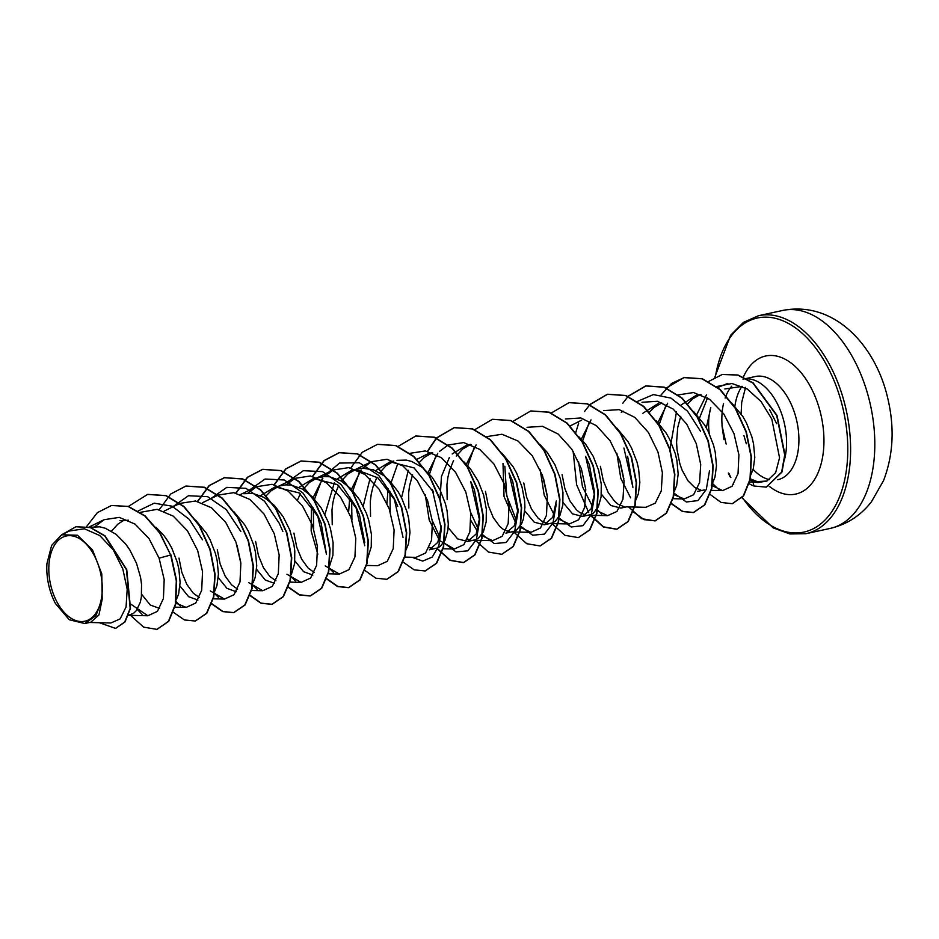 <?xml version="1.0" encoding="UTF-8"?>
<svg xmlns="http://www.w3.org/2000/svg" width="939" height="939" viewBox="0 0 939 939"><rect width="100%" height="100%" fill="white"/><g stroke="black" fill="none" stroke-linecap="round" stroke-linejoin="round"><path stroke-width="1.41" d="M100.191 571.358A43.605 25.646 77.7 0 1 85.86 620.949A43.605 25.646 77.7 0 1 50.882 585.842A43.605 25.646 77.7 0 1 65.214 536.263A43.605 25.646 77.7 0 1 100.191 571.358M723.558 403.465A52.807 31.057 -102.3 0 0 722.15 426.118L726.14 444.053M750.144 480.134L755.602 482.141M754.076 482.118L757.949 482.552L766.928 481.038L752.092 481.883M709.262 433.63A47.15 27.736 77.7 0 1 710.788 407.596L706.316 427.832M724.826 388.957L742.338 386.363M769.487 409.392L776.67 423.735M784.382 460.04A52.807 31.057 -102.3 0 0 784.065 422.034A52.807 31.057 -102.3 0 0 746.528 378.793M731.739 386.199A52.807 31.057 -102.3 0 0 725.119 398.077M721.985 425.613L723.981 439.652M750.414 478.855L758.489 482.141M731.857 403.171L742.819 416.47L746.458 422.949L751.869 436.858L753.548 443.924L754.792 457.375L753.278 468.819L750.719 475.052M89.745 527.26L99.816 526.838L105.309 528.246L116.025 534.268L125.662 543.998L129.84 549.961L136.507 563.306L140.568 577.415L141.543 584.316L141.378 596.922L140.298 602.31L136.366 610.585L133.667 613.237L128.549 615.315M159.618 608.425L150.322 605.033L141.648 594.34M155.909 527.202L163.973 535.653L168.151 541.615L171.79 548.106L177.189 562.003L178.88 569.069L180.112 582.532L178.61 593.964L176.45 599.469M197.929 600.08L188.633 596.699L179.959 585.995M195.488 519.971L206.463 533.27L210.101 539.761L215.501 553.67L217.191 560.724L218.423 574.187L216.921 585.631L214.761 591.124M199.314 597.486L193.246 593.155L186.802 584.351L181.814 572.274L178.985 558.095M236.241 591.734L226.956 588.354L218.271 577.649M233.799 511.626L244.774 524.924L248.412 531.415L253.812 545.324L255.502 552.378L256.746 565.841L255.232 577.285L253.084 582.779M237.626 589.14L231.557 584.821L225.114 576.006L220.125 563.94L217.296 549.761M274.552 583.389L265.268 580.02L256.582 569.304M243.741 493.714L253.061 493.468L263.988 497.377L274.27 505.346L283.085 516.579L289.752 529.925L293.813 544.045L294.787 550.935L294.623 563.553L291.395 574.445M275.937 580.795L269.869 576.476L263.425 567.661L258.436 555.595L255.608 541.416M321.15 523.093L326.408 554.045L317.441 514.772L321.15 523.093M312.863 575.055L303.579 571.675L294.893 560.959M278.883 486.073L285.937 484.853L291.372 485.123L302.299 489.031L312.581 497.013L321.396 508.234L328.063 521.591L330.434 528.634L333.099 542.601L332.934 555.207L329.296 566.827M314.26 572.461L308.18 568.13L301.736 559.315L296.747 547.249L293.919 533.07M298.931 487.353L313.45 478.538L337.477 484.594L356.949 508.961L359.461 514.748L364.755 542.636M313.45 478.538L324.248 476.507L329.683 476.777L340.611 480.686L350.893 488.667L359.707 499.9L366.374 513.246L368.745 520.288L371.41 534.256L371.245 546.862L367.607 558.482M337.242 479.007L351.761 470.193L362.56 468.162L373.487 469.84L384.204 475.862L389.204 480.322L398.019 491.555L401.657 498.046L407.057 511.943L408.747 519.009L409.991 532.472L408.477 543.904L405.918 550.137M375.553 470.662L390.072 461.859L414.111 467.915L433.572 492.271L432.374 489.747L441.342 529.009L441.377 525.957L437.856 542.319L429.299 549.82L437.081 548.071L440.156 546.498L445.098 540.16L447.868 530.171L448.302 524.126L447.058 510.663L445.368 503.609L439.968 489.7L432.151 477.247L422.515 467.516L411.798 461.507L406.305 460.098L396.986 460.345M432.609 548.435L429.193 547.425M443.713 542.636L456.002 551.909L467.786 550.817L476.366 539.679L479.653 520.664L470.685 481.402L474.395 489.724L479.688 517.612L476.167 533.986L467.61 541.474L457.61 538.88L448.138 527.589M463.678 461.577L470.462 468.913L478.28 481.355L483.679 495.264L486.343 509.22L486.179 521.838L483.409 531.814L478.467 538.153L475.392 539.737L467.61 541.474M470.92 540.089L467.505 539.08M482.024 534.303L494.313 543.564L506.098 542.472L514.678 531.333L517.964 512.33L508.997 473.056L512.706 481.378L517.999 509.267L514.478 525.617L505.921 533.129L513.703 531.392L516.779 529.807L521.72 523.469L523.41 518.88L524.924 507.436L524.655 500.874L522.002 486.918L516.591 473.01L512.952 466.519L501.989 453.232M509.243 531.744L503.257 529.326L499.736 526.415L493.292 517.6L488.303 505.534L485.475 491.355M556.311 500.933L552.789 517.283L544.233 524.784L534.244 522.201L524.76 510.91M540.301 444.886L547.085 452.222L554.902 464.676L560.313 478.573L562.966 492.541L562.801 505.147L560.031 515.124L555.09 521.462L552.015 523.046L544.233 524.784M547.554 523.399L541.58 520.981L538.047 518.07L531.603 509.255L526.615 497.189L523.786 483.01M558.987 518.023L571.217 526.967L582.873 525.687L591.347 514.525L594.587 495.639L585.619 456.377L589.328 464.688L594.622 492.588L591.101 508.938L582.544 516.438L572.544 513.856L563.071 502.565M578.612 436.541L585.396 443.877L593.213 456.331L598.624 470.228L601.277 484.195L601.113 496.801L598.343 506.79L593.401 513.128L590.326 514.701L582.544 516.438M585.866 515.053L579.891 512.647L576.358 509.724L569.914 500.91L564.938 488.843L562.097 474.664M627.639 456.342L632.898 487.294L623.93 448.032M627.768 506.591L620.855 508.093L610.855 505.511L601.394 494.207M616.923 428.196L627.886 441.494L631.524 447.985L636.935 461.894L638.614 468.948L639.858 482.411L638.344 493.855L635.785 500.076M624.177 506.72L618.202 504.302L614.669 501.379L608.226 492.576L603.249 480.51L600.408 466.319M656.267 420.825L666.197 433.149L669.836 439.64L675.247 453.549L676.925 460.615L678.169 474.066L676.655 485.51L674.507 491.003M693.545 411.517L704.508 424.804L708.147 431.294L713.558 445.203L715.236 452.269L716.48 465.721L714.966 477.165L712.408 483.385M700.799 490.029L694.825 487.611L687.935 480.756L682.125 470.193L679.871 463.819L677.031 449.64L676.573 442.175L677.747 427.374L680.763 416.317M119.946 520.676L128.49 520.218M111.448 531.145L117.821 524.173L123.22 520.687M210.653 498.75L226.757 487.376L245.936 488.327L264.563 501.25L279.129 523.117L282.839 531.439M260.619 495.686L275.139 486.883L299.177 492.952L318.638 517.307M266.183 495.78L271.066 490.792L278.66 486.379M297.651 499.748L300.339 493.808M303.004 489.43L309.377 482.458L316.948 478.045M324.894 514.466L334.401 482.599M356.186 469.641L377.948 477.904L395.26 500.616L397.772 506.403M332.23 524.725L331.995 509.783L332.934 502.459L334.589 495.487L338.65 485.463M341.315 481.085L347.688 474.113L355.271 469.7M363.217 506.121L370.013 478.679M370.541 516.38L370.306 501.438L371.245 494.125L372.9 487.141L376.962 477.118M379.626 472.751L385.999 465.767L393.594 461.354M401.516 497.776L408.324 470.333M416.928 459.324L428.384 453.514L432.809 452.962M408.852 508.034L408.618 493.092L409.557 485.78L412.585 474.723M419.604 462.188L424.311 457.422L431.881 453.009M440.051 499.196L441.436 476.543L449.335 457.563M452.175 453.971L466.695 445.168L471.132 444.617M447.164 499.701L446.929 484.747L447.868 477.435L449.523 470.462L453.584 460.427M456.248 456.061L462.622 449.077L470.204 444.663M570.173 425.954L581.628 420.132M621.266 412.233L623.437 411.294M642.886 413.254L658.262 403.453M649.483 412.127L654.178 407.362L661.772 402.948M669.93 449.147L676.503 411.939M681.186 404.909L696.574 395.108L700.999 394.556M687.606 404.005L692.489 399.028L700.083 394.603M88.454 622.451L110.861 622.98L120.133 618.907L126.072 606.934L127.188 589.223L122.821 568.975L113.279 549.878L99.792 535.559L84.369 528.786L69.439 530.993L61.692 534.761L51.657 545.383L46.95 563.553A46.891 27.583 77.7 0 0 55.448 603.519L69.263 619.752L84.756 623.531L95.907 615.691L102.187 599.27L101.788 573.905L92.492 549.89L77.468 535.253L61.692 534.761M102.187 599.27L98.935 614.975L90.731 622.24L84.768 623.531M111.682 505.487L128.068 506.473L144.841 516.004L159.642 532.941L170.675 555.008L159.97 532.871L145.169 515.934L128.397 506.403L111.518 505.522M115.708 628.355L125.04 621.911L130.498 608.319L126.753 569.597L105.098 535.899L90.66 527.53L76.071 526.732M111.365 505.558L97.351 512.659L86.611 526.533M99.299 622.71L115.544 628.391L124.723 621.982L130.181 608.39L126.425 569.668L104.781 535.969L90.344 527.601L75.906 526.767L62.044 534.584M130.521 615.35L143.608 627.135L156.919 629.376L168.41 621.383L175.382 604.27L176.309 580.865L170.675 555.008L159.102 558.177L149.008 538.575L135.052 524.103L119.288 517.389L104.076 519.713L95.062 526.544M766.928 481.038L775.673 472.622L779.546 457.763L771.823 419.111L761.036 401.493L747.151 388.946L731.915 383.499L716.269 386.61M706.421 394.943L696.738 414.651M711.234 485.181L722.631 490.616L732.056 486.273L738.042 473.549L738.911 454.887L734.016 433.689L723.781 413.946L709.591 399.321L693.534 392.537L677.958 394.955M667.641 403.207L657.946 422.491M673.956 494.653L684.191 498.961L693.581 494.771L699.59 482.517L700.705 464.406L696.292 443.678L686.691 424.064L673.099 409.028L657.441 401.282L641.994 402.279M616.841 453.173L620.796 478.385L630.621 497.834M626.606 506.849L645.879 507.306L655.281 503.104L661.279 490.851L662.394 472.751L657.981 452.046L648.368 432.398L634.764 417.35L619.118 409.627L603.695 410.625M591.018 419.897L581.323 439.182M578.53 461.519L582.485 486.742L592.309 506.18M596.195 510.347L607.568 515.652L616.958 511.462L622.956 499.208L624.083 481.108L619.67 460.368L610.068 440.755L596.488 425.719L580.842 417.972L565.384 418.97M540.218 469.864L544.174 495.088L553.998 514.525M557.872 518.692L569.257 523.985L578.647 519.795L584.657 507.529L585.76 489.419L581.358 468.714L571.745 449.088L558.142 434.041L542.507 426.318L527.061 427.315M502.999 463.561L504.043 496.602L515.687 522.87M519.56 527.037L530.946 532.331L540.5 527.976L546.486 515.253L547.343 496.567L542.449 475.38L532.225 455.661L518.035 441.037L501.966 434.252L486.402 436.67M476.085 444.922L466.39 464.206M471.061 520.828L477.376 531.204M481.249 535.383L492.635 540.676L502.189 536.322L508.175 523.575L509.032 504.889L504.137 483.726L493.914 463.995L479.7 449.37L463.631 442.586L448.138 444.992L439.393 451.471M437.774 453.267L428.078 472.552M425.285 494.888L429.229 520.089L439.065 539.561M440.156 540.864L454.323 549.022L463.878 544.643L469.864 531.92L470.721 513.257L465.826 492.059L455.579 472.329L441.4 457.716L425.344 450.931L409.827 453.337M388.065 488.597L386.974 503.245M404.897 557.097L416.012 557.367L425.567 553.012L431.553 540.265L432.409 521.603L427.515 500.417L417.292 480.698L403.089 466.061L387.021 459.277L371.515 461.671L362.771 468.15M361.151 469.958L351.456 489.242M349.754 496.931L348.662 511.579M366.292 565.431L377.701 565.701L387.267 561.334L393.241 548.599L394.098 529.925L389.192 508.75L378.969 489.031L364.766 474.395L348.721 467.622L333.204 470.016L324.46 476.496M322.84 478.303L313.145 497.588M311.443 505.276L311.161 530.946L317.816 554.186M325.223 565.9L339.39 574.046L348.944 569.691L354.93 556.98L355.787 538.293L350.893 517.096L340.669 497.377L326.479 482.752L310.41 475.967L294.893 478.362L286.149 484.841M286.911 574.245L301.079 582.391L310.633 578.025L316.619 565.301L317.476 546.615L312.581 525.453L302.358 505.722L288.144 491.074L272.075 484.301L256.582 486.707L247.837 493.186M248.6 582.579L262.767 590.737L272.322 586.37L278.308 573.647L279.165 554.984L274.27 533.798L264.047 514.067L249.856 499.442L233.799 492.658L218.271 495.053L202.542 502.694M210.289 590.924L224.456 599.082L234.011 594.716L239.997 581.992L240.853 563.294L235.959 542.132L225.736 522.413L211.521 507.776L195.465 501.003L179.959 503.386L164.231 511.039M175.898 603.108L186.145 607.416L195.711 603.049L201.685 590.326L202.542 571.651L197.648 550.477L187.424 530.758L173.222 516.11L157.165 509.337L140.416 512.33M131.108 604.352L147.834 615.761L157.435 611.348L163.421 598.46L164.184 579.551L159.102 558.177M142.059 614.317L137.211 609.388M138.233 510.922L154.196 503.187L172.154 506.203L189.185 519.279L202.507 539.808M180.37 605.972L176.133 601.758M172.342 507.095L188.446 495.722L207.625 496.672L226.252 509.584L240.818 531.462M218.681 597.627L214.444 593.413M256.993 589.281L252.755 585.067M240.76 562.391L237.015 545.183M248.964 490.404L265.068 479.031L284.247 479.982L302.874 492.905L317.441 514.772M295.315 580.948L291.067 576.734M287.275 482.059L303.379 470.685L322.558 471.636L341.186 484.559L355.752 506.426L364.719 545.7M333.627 572.602L329.378 568.388M313.638 528.493L313.286 507.905M314.565 499.114L322.429 478.244M323.509 476.566L339.531 463.08L359.308 462.751L378.804 475.498L394.063 498.093L403.031 537.354M351.949 520.147L351.597 499.571M352.876 490.768L359.414 472.176M441.342 529.009L438.853 545.817L432.233 557.062L422.726 561.088L411.986 557.261M390.26 511.825L389.908 491.226M391.187 482.423L397.725 463.831M439.828 537.225L432.316 520.664M429.499 474.089L436.036 455.485M478.139 528.88L470.627 512.33M467.81 465.744L474.359 447.14M556.275 503.985L552.989 522.988L544.409 534.127L532.624 535.218L520.335 525.957M516.45 520.546L506.708 495.663L504.842 466.19M547.249 495.639L543.505 478.444M601.805 514.196L597.298 509.677M582.743 440.708L589.281 422.116M623.872 478.96L620.127 461.765M637.475 401.411L653.356 394.591L670.962 398.101L687.559 411.188L700.553 431.341M709.52 470.615L706.316 489.419L697.923 500.593L686.362 502.001L674.179 493.304M659.366 424.029L665.904 405.437M719.391 490.111L712.689 483.655M699.578 417.902L707.536 397.936M717.525 387.584L727.807 383.405M170.992 554.937L176.638 580.795L175.699 604.2L168.727 621.313L157.071 629.341M147.752 494.384L166.109 495.592L184.067 506.532L199.42 525.417L210.195 549.28L215.113 574.422L213.787 596.934L206.791 613.296L195.382 620.996M186.063 486.038L204.42 487.259L222.379 498.198L237.731 517.072L248.506 540.934L253.424 566.076L252.098 588.589L245.102 604.962L233.858 612.615L222.919 611.489L211.85 603.707M197.789 501.426L209.315 485.616L224.527 477.658L242.732 478.913L260.69 489.853L276.043 508.727L286.818 532.589L291.736 557.731L290.409 580.243L283.414 596.617L272.169 604.282L261.23 603.143L250.161 595.373M236.112 493.069L247.626 477.27L262.838 469.312L281.043 470.568L299.001 481.507L314.354 500.381L325.129 524.244L330.047 549.385L328.72 571.898L321.725 588.272L310.48 595.936L299.553 594.798L288.473 587.028M274.423 484.735L285.937 468.925L301.149 460.979L319.354 462.223L337.312 473.162L352.665 492.036L363.44 515.898L368.358 541.04L367.032 563.553L360.036 579.926L348.792 587.591L337.864 586.452L326.784 578.682M312.734 476.39L324.26 460.579L339.472 452.633L357.665 453.877L375.623 464.817L390.976 483.702L401.751 507.565L406.669 532.706L405.343 555.219L398.347 571.581L386.938 579.281M377.619 444.323L395.976 445.544L413.935 456.471L429.287 475.357L440.062 499.219L444.98 524.361L443.654 546.874L436.658 563.247L425.25 570.935M415.93 435.978L434.288 437.198L452.246 448.126L467.599 467.012L478.374 490.874L483.292 516.016L481.965 538.528L474.97 554.902L463.725 562.555L450.45 560.337L437.398 548.611M427.668 451.354L436.482 438.208M436.612 438.067L454.394 427.597L472.599 428.853L490.557 439.792L505.91 458.666L516.685 482.529L521.603 507.67L520.276 530.183L513.281 546.557L501.884 554.256M492.552 419.299L510.91 420.508L528.868 431.447L544.221 450.321L554.996 474.195L559.914 499.337L558.588 521.838L551.592 538.211L540.183 545.911M530.864 410.953L549.221 412.162L567.179 423.102L582.532 441.987L593.307 465.85L598.225 490.991L596.899 513.504L589.903 529.866L578.494 537.566M569.175 402.608L587.532 403.829L605.491 414.756L620.843 433.642L631.618 457.504L636.536 482.646L635.21 505.159L628.214 521.521L616.97 529.185L603.484 526.849L590.255 514.725M588.706 512.553L576.616 484.735L573.119 451.225M575.818 432.316L578.67 423.184M584.504 411.564L589.727 404.838M589.856 404.686L607.639 394.227L625.844 395.483L643.802 406.411L659.155 425.297L669.93 449.159L674.848 474.301L673.521 496.813L666.526 513.175L655.281 520.84L644.236 519.666L633.062 511.72M622.815 403.218L628.038 396.493M628.168 396.352L645.962 385.882L664.155 387.138L682.113 398.077L697.466 416.951L708.241 440.814L713.159 465.955L711.832 488.468L704.837 504.842L693.592 512.506L682.665 511.368L671.596 503.597M661.126 394.873L671.549 383.452L684.273 377.537L702.337 378.746L720.19 389.509L735.495 408.136L746.329 431.752L751.4 456.741L750.331 479.266L743.618 495.862L732.385 503.668M722.49 374.426L737.984 375.001L753.195 382.948L777.011 415.414L785.027 454.981L781.964 472.071L766.377 487.095M128.42 506.414L147.587 494.419L165.792 495.663L183.751 506.602L199.103 525.476L209.878 549.35L214.785 574.492L213.47 597.004L206.463 613.367L195.23 621.031L184.408 619.94L173.433 612.345M159.231 509.701L170.734 493.984L185.899 486.073L204.103 487.329L222.062 498.269L237.414 517.143L248.189 541.005L253.096 566.147L251.781 588.659L244.774 605.033L233.541 612.686L222.719 611.594L211.745 604M197.53 501.367L209.045 485.639L224.21 477.728L242.415 478.984L260.373 489.923L275.726 508.797L286.501 532.659L291.407 557.801L290.092 580.314L283.085 596.688L271.852 604.34L261.03 603.261L250.056 595.655M235.853 493.022L247.356 477.305L262.521 469.383L280.714 470.639L298.684 481.578L314.037 500.452L324.812 524.314L329.718 549.456L328.404 571.968L321.408 588.342L310.163 596.007L299.341 594.915L288.367 587.309M274.165 484.677L285.667 468.96L300.832 461.049L319.025 462.293L336.995 473.233L352.348 492.106L363.123 515.969L368.041 541.11L366.715 563.623L359.719 579.997L348.475 587.661L337.653 586.57L326.678 578.964M312.476 476.331L323.978 460.615L339.143 452.704L357.348 453.948L375.307 464.887L390.659 483.773L401.434 507.635L406.352 532.777L405.026 555.289L398.019 571.651L386.786 579.316L375.846 578.178L364.778 570.407M350.787 467.986L362.29 452.269L377.455 444.358L395.659 445.614L413.618 456.542L428.97 475.427L439.745 499.29L444.663 524.432L443.337 546.944L436.342 563.306L425.097 570.971L414.158 569.844L403.089 562.062M397.983 446.471L415.766 436.013L433.971 437.269L451.929 448.196L467.282 467.082L478.057 490.944L482.975 516.086L481.648 538.599L474.653 554.961L463.408 562.625L450.098 560.395L437.011 548.611M427.409 451.307L436.295 438.137M436.435 437.985L454.077 427.668L472.282 428.923L490.24 439.851L505.593 458.737L516.368 482.599L521.286 507.741L519.96 530.253L512.964 546.627L501.719 554.292L488.409 552.05L475.322 540.265M474.606 429.792L492.388 419.322L510.593 420.578L528.551 431.517L543.904 450.391L554.679 474.265L559.597 499.407L558.271 521.908L551.275 538.282L540.031 545.946L526.72 543.704L513.633 531.92M513.058 421.306L530.711 410.989L548.904 412.233L566.863 423.172L582.215 442.058L592.99 465.92L597.908 491.062L596.582 513.574L589.586 529.936L578.342 537.601L565.032 535.359L551.944 523.575M551.369 412.96L569.011 402.643L587.215 403.887L605.174 414.827L620.526 433.712L631.301 457.575L636.219 482.716L634.893 505.217L627.898 521.591L616.653 529.256L603.354 527.025L590.255 515.229M589.68 404.615L607.322 394.298L625.527 395.554L643.485 406.481L658.838 425.355L669.613 449.229L674.531 474.371L673.204 496.872L666.209 513.246L654.964 520.91L641.666 518.68L628.567 506.896M627.991 396.27L645.633 385.952L663.838 387.208L681.796 398.136L697.149 417.022L707.924 440.884L712.842 466.026L711.516 488.538L704.52 504.912L693.275 512.577L682.453 511.485L671.491 503.879M666.162 388.077L683.956 377.607L702.02 378.816L719.873 389.579L735.178 408.207L746 431.823L751.083 456.812L750.003 479.336L743.301 495.933L732.232 503.703L721.093 502.447L709.943 494.29M708.417 381.563L722.337 374.461L737.667 375.072L752.878 383.018L776.694 415.484L784.711 455.051L781.635 472.129L766.212 487.13L753.911 485.991L752.996 481.989M749.24 483.738A52.326 30.776 -102.3 0 0 753.911 485.991M830.17 528.422A111.541 65.613 -102.3 0 0 869.502 400.918A111.541 65.613 -102.3 0 0 782.703 310.445L758.501 315.715A111.541 65.613 77.7 0 1 845.3 406.188A111.541 65.613 77.7 0 1 805.979 533.692L830.17 528.422C846.978 524.455 860.734 515.581 871.427 501.79L883.564 480.58C893.376 454.84 894.726 427.233 887.625 397.749C875.77 346.256 834.877 300.351 782.703 310.445M715.365 376.915A109.534 64.427 77.7 0 1 775.238 318.298A109.534 64.427 77.7 0 1 842.576 406.857A109.534 64.427 77.7 0 1 822.81 522.131A109.534 64.427 77.7 0 1 742.221 497.33M730.847 477.517A109.534 64.427 77.7 0 1 728.969 473.444M734.897 406.141A52.807 31.057 77.7 0 1 741.951 386.281M742.972 379.215L755.32 376.527A52.807 31.057 77.7 0 1 796.401 419.357A52.807 31.057 77.7 0 1 777.785 479.712L777.727 479.723M743.324 377.161A70.648 41.562 77.7 0 1 783.572 358.452A70.648 41.562 77.7 0 1 820.592 413.313A70.648 41.562 77.7 0 1 813.174 481.601A70.648 41.562 77.7 0 1 769.17 486.273M769.487 479.653A52.807 31.057 77.7 0 1 753.125 469.371M728.335 473.033L730.026 476.754M733.289 483.362L733.711 484.16M741.88 497.729L773.161 527.882L789.875 533.951L805.979 533.692M745.589 387.349L741.704 402.362L741.106 413.864M697.477 491.414L704.391 489.912M390.072 461.859L393.817 461.037M428.384 453.514L432.128 452.692M466.695 445.168L470.439 444.347M722.631 490.616L711.093 490.346M684.191 498.961L673.087 498.691M607.568 515.652L588.295 515.182M569.257 523.985L549.984 523.528M530.946 532.331L511.673 531.873M492.635 540.676L473.362 540.218M454.323 549.022L442.915 548.752M371.515 461.671L355.787 469.324M333.204 470.016L317.476 477.658M339.39 574.046L327.981 573.776M294.893 478.362L279.165 486.003M301.079 582.391L289.963 582.121M256.582 486.707L240.853 494.348M262.767 590.737L251.652 590.467M224.456 599.082L213.341 598.812M186.145 607.416L175.03 607.157M147.834 615.761L128.561 615.303M104.076 519.713L88.994 527.049M749.709 482.012L756.036 482.165M355.752 506.426L356.949 508.961M394.063 498.093L395.26 500.616M479.653 520.664L479.688 517.612M517.964 512.33L517.999 509.267M594.587 495.639L594.622 492.588M746.305 443.771L743.946 435.626M714.825 377.196L730.589 335.305L743.453 322.37L758.501 315.715"/></g></svg>
